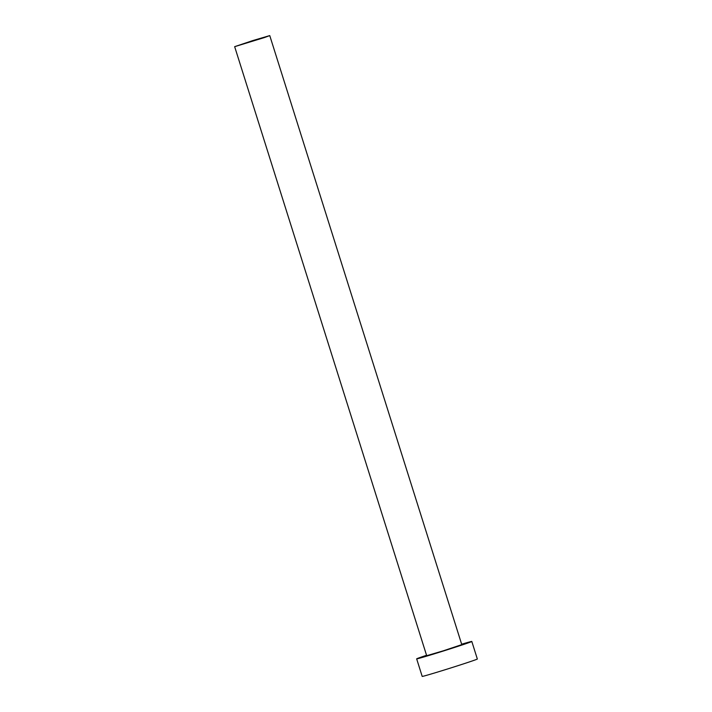 <?xml version="1.0" encoding="UTF-8"?>
<svg xmlns="http://www.w3.org/2000/svg" width="712" height="712" viewBox="0 0 712 712"><rect width="100%" height="100%" fill="white"/><g stroke="black" fill="none" stroke-linecap="round" stroke-linejoin="round"><path stroke-width="1.07" d="M253.054 40.495L234.657 46.663L264.357 37.576L269.759 35.6L253.054 40.495M234.657 46.663L426.684 655.699L443.389 650.795L461.785 644.627L269.759 35.6M426.559 655.289A28.916 0.552 -17.5 0 0 416.662 658.858A28.916 0.552 -17.5 0 0 442.909 651.16A28.916 0.552 -17.5 0 0 471.807 641.467A28.916 0.552 -17.5 0 0 461.652 644.218M416.662 658.858L422.189 676.4A28.916 0.552 -17.5 0 0 448.444 668.702A28.916 0.552 -17.5 0 0 477.343 659.009L471.807 641.467"/></g></svg>

